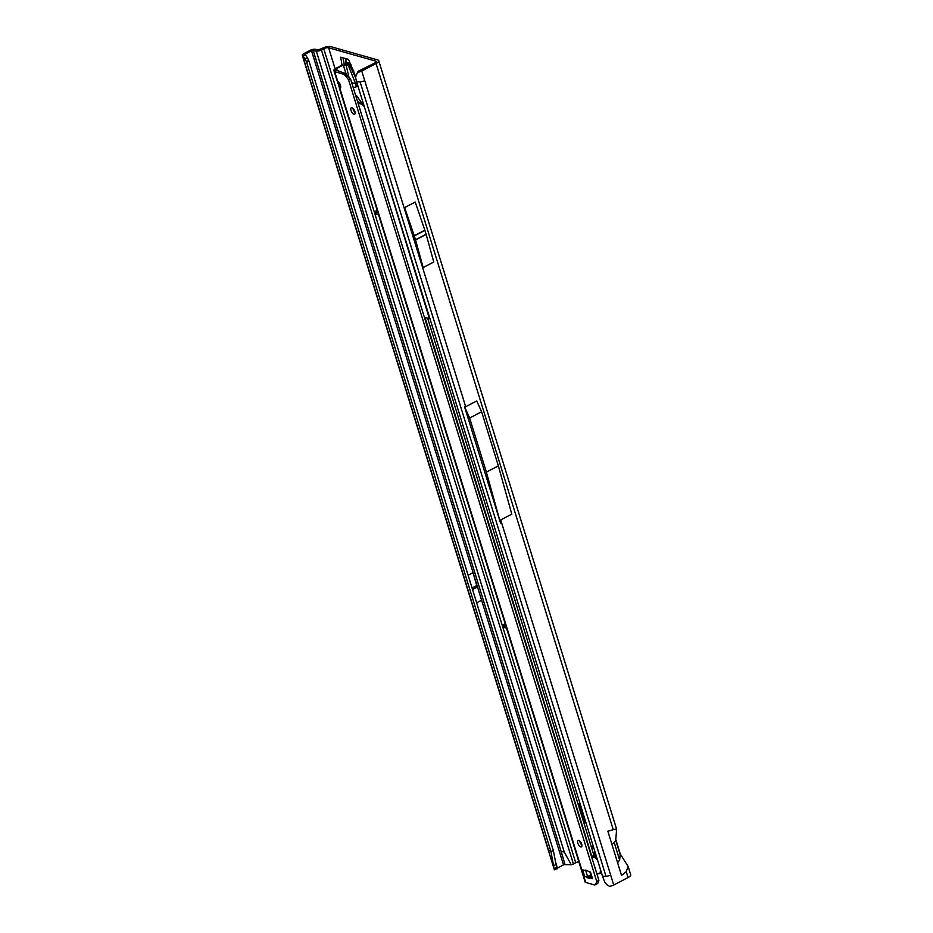 <?xml version="1.0" encoding="UTF-8"?>
<svg xmlns="http://www.w3.org/2000/svg" width="933" height="933" viewBox="0 0 933 933"><rect width="100%" height="100%" fill="white"/><g stroke="black" fill="none" stroke-linecap="round" stroke-linejoin="round"><path stroke-width="1.4" d="M344.394 65.182L343.006 57.799M305.534 54.965L304.893 54.557L305.429 53.986L311.529 50.802L316.31 51.047A4 1.376 -17.2 0 0 321.442 49.95L323.751 48.738A3.627 1.26 162.8 0 1 328.603 47.781L375.544 61.065A3.627 1.26 162.8 0 1 376.127 61.508A3.627 1.26 162.8 0 1 374.611 63.129L358.342 71.176L357.537 72.342L359.217 71.958A4 1.376 -17.2 0 0 361.759 71.036L376.081 63.549A6.356 2.193 162.8 0 0 378.728 60.703A6.356 2.193 162.8 0 0 377.713 59.934L330.76 46.65A6.356 2.193 162.8 0 0 322.282 48.329L318.34 49.881L315.191 49.286A4 1.376 162.8 0 0 310.059 50.382L303.96 53.578A4 1.376 162.8 0 0 302.292 55.362A4 1.376 162.8 0 0 302.607 55.712L305.534 54.965L307.295 57.718L304.904 58.756L303.143 56.015M342.003 65.135L340.72 57.216L348.51 59.362L355.461 76.04M586.076 823.093L584.909 822.754A3.627 1.26 -17.2 0 0 586.006 822.848M580.128 803.873L578.973 803.546L584.909 822.754M505.173 623.745L504.252 624.235A1.819 0.583 -17.9 0 0 503.517 625.005A1.819 0.583 -17.9 0 0 503.808 625.203L505.768 625.681M503.517 625.005L504.321 627.466A1.819 0.583 -17.9 0 0 504.601 627.652L506.526 628.131M378.611 214.882L376.582 214.228A1.819 0.665 163.6 0 1 376.291 213.984L375.567 211.558A1.819 0.665 163.6 0 1 376.279 210.741L377.177 210.263M377.853 212.432L375.871 211.803A1.819 0.665 163.6 0 1 375.567 211.558M423.162 267.538L433.775 261.998L426.171 234.44A3.627 1.598 -117.6 0 0 426.113 234.241L424.923 230.381A3.627 1.598 -117.6 0 0 424.853 230.183L415.208 202.041L404.607 207.593L423.162 267.538L415.57 239.979A3.627 1.598 -117.6 0 0 415.512 239.781L414.322 235.932A3.627 1.598 -117.6 0 0 414.252 235.722L404.607 207.593M465.684 406.741L476.751 400.957L481.615 411.756L498.362 465.87L511.785 514.141L500.718 519.926L500.543 523.086L464.494 406.625L465.684 406.741L364.78 80.798L360.126 81.952L606.053 876.425L610.718 875.271L613.739 885.032L628.061 877.545A6.356 2.193 -17.2 0 0 630.708 874.699L628.142 866.43L620.247 853.963L619.629 860.004L617.611 862.768L621.53 875.422L626.241 871.667L628.142 866.43M616.048 829.857C617.366 828.912 616.433 828.866 613.249 829.705L607.85 831.245L611.768 843.887L614.264 842.686L615.722 840.178L616.631 829.239L378.728 60.703M564.978 864.436L561.165 851.444L564.255 852.027L571.276 864.774L563.999 864.588L554.365 869.824L550.937 851.537L553.327 850.499L309.01 61.251L306.63 62.289L306.362 61.625A5.446 1.574 -113.6 0 0 304.904 58.756M360.126 81.952L356.593 81.766L602.531 876.227L606.053 876.425M578.845 861.754A3.627 1.26 -17.2 0 0 575.731 862.745L573.41 863.958A4 1.376 162.8 0 1 571.276 864.774M613.739 885.032A4 1.376 162.8 0 1 611.197 885.965L609.517 886.35L606.637 884.554L604.654 881.93L602.531 876.227M468.109 575.218L473.043 572.64L476.716 585.516A3.627 1.598 -117.6 0 0 476.763 585.656L477.171 586.985A3.627 1.598 -117.6 0 0 477.218 587.125L473.043 572.64M476.646 602.776L481.58 600.211M302.292 55.362L548.219 849.835L550.937 851.537L306.63 62.289M309.01 61.251L308.753 60.587A5.446 1.574 -113.6 0 0 307.295 57.718M357.537 72.342L355.531 77.159L356.593 81.766M553.596 865.637L556.091 864.541L553.327 850.499M556.091 864.541L556.954 868.996L556.639 867.702L554.085 868.635L554.365 869.824M500.543 523.086L486.373 472.133L469.626 418.019L464.494 406.625M469.626 418.019L481.615 411.756M486.373 472.133L498.362 465.87M345.968 58.639L345.921 63.934M593.283 846.371A9.085 4 -117.6 0 0 592.875 846.523A9.085 4 -117.6 0 0 592.84 846.546L592.805 846.569A9.085 4 -117.6 0 0 592.222 847.036L591.65 847.992M594.729 856.226L594.554 855.095A1.458 0.641 -117.6 0 0 593.831 853.345L593.598 852.809A4.082 1.796 62.4 0 1 593.598 852.727A4.082 1.796 62.4 0 1 593.598 852.657L593.855 852.587A1.458 0.641 -117.6 0 0 594.461 852.762A1.458 0.641 -117.6 0 0 594.671 852.319L594.892 851.596M578.74 840.365A3.627 1.598 62.4 0 1 581.469 843.525A3.627 1.598 62.4 0 1 581.422 846.837A3.627 1.598 62.4 0 1 580.746 846.884A3.627 1.598 62.4 0 1 578.017 843.724A3.627 1.598 62.4 0 1 578.063 840.4A3.627 1.598 62.4 0 1 578.74 840.365M351.951 107.762A3.627 1.598 62.4 0 1 354.68 110.922A3.627 1.598 62.4 0 1 354.645 114.234A3.627 1.598 62.4 0 1 353.969 114.281A3.627 1.598 62.4 0 1 351.24 111.12A3.627 1.598 62.4 0 1 351.286 107.808A3.627 1.598 62.4 0 1 351.951 107.762M340.638 87.725L339.484 87.959A4.537 1.248 -101.2 0 0 339.157 82.594M591.639 877.288A3.627 1.598 62.4 0 1 591.522 877.265A16.887 7.441 62.4 0 1 590.986 877.137A16.887 7.441 62.4 0 1 590.426 876.962A3.627 1.598 62.4 0 1 589.983 876.728A18.159 8 -117.6 0 0 588.618 875.959M589.971 871.923L591.919 878.21A3.627 1.26 -17.2 0 0 592.502 878.653L591.207 878.361A18.159 8 -117.6 0 0 589.726 878.408A3.627 1.598 62.4 0 1 589.364 878.408A16.887 7.441 62.4 0 1 588.816 878.28A16.887 7.441 62.4 0 1 588.256 878.093A3.627 1.598 62.4 0 1 587.825 877.86A18.159 8 -117.6 0 0 586.029 876.892L584.676 876.437A3.627 1.26 -17.2 0 0 587.498 876.25L590.951 875.341A2.729 0.945 162.8 0 1 591.032 875.317M338.457 71.479L337.804 70.476A5.446 1.493 78.8 0 0 337.116 70.127A5.446 1.493 78.8 0 0 336.766 70.383L334.201 70.896A5.446 1.493 -101.2 0 1 334.539 70.64L337.116 70.127M336.72 70.465L334.142 71.246A3.627 1.26 162.8 0 0 334.725 71.701L343.227 74.104A5.446 2.402 62.4 0 1 345.746 76.121L348.534 79.702L350.458 78.699L344.813 73.275L336.766 70.383M350.458 78.699L598.893 880.332L597.995 882.875A5.446 2.402 62.4 0 1 597.377 883.656L595.207 884.787A5.446 2.402 62.4 0 1 594.204 884.846L585.702 882.443A3.627 1.26 -17.2 0 1 585.119 882.012L339.425 88.32M348.534 79.702L596.723 881.463L598.893 880.332M579.743 840.983A3.627 1.598 -117.6 0 0 581.912 845.135M352.966 108.38A3.627 1.598 -117.6 0 0 355.135 112.531M336.93 80.25L334.154 71.258A3.627 1.26 162.8 0 1 334.142 71.246L333.897 69.998L335.635 69.462M336.965 79.818L337.571 80.868A4.537 2.006 -117.6 0 1 340.37 85.055A4.537 2.006 -117.6 0 1 340.079 88.518A4.537 2.006 -117.6 0 1 339.95 88.577L340.183 88.448M336.218 68.167L336.953 68.377L336.393 69.707L335.145 69.707L336.125 68.226L342.271 64.995M337 70.15L335.798 68.529M355.753 78.092L349.852 65.543L348.615 66.243L347.263 64.785L345.385 64.482L344.195 65.66L342.504 64.913M344.86 65.415L343.239 65.123L346.166 74.01M344.02 65.065L345.455 64.599M336.638 70.22L335.647 69.602L334.166 70.243A3.627 1.26 162.8 0 1 333.967 70.092L334.131 70.208M336.953 68.377L343.006 65.205M345.455 64.459L346.528 63.736A3.627 1.26 162.8 0 1 346.831 63.782L345.595 64.482M335.612 69.485L333.967 70.092M346.528 63.736L344.848 65.275M347.263 64.785L348.441 64.12L346.831 63.782M582.752 869.871L582.659 869.929A3.627 1.26 -17.2 0 0 583.242 870.011M590.088 871.947A3.627 1.26 -17.2 0 0 590.484 872.133L592.502 878.653M584.676 876.437L582.635 869.848L583.953 870.221A18.159 8 -117.6 0 0 585.434 870.174A3.627 1.598 62.4 0 1 585.807 870.174A16.887 7.441 62.4 0 1 586.904 870.477A3.627 1.598 62.4 0 1 587.347 870.711A18.159 8 -117.6 0 0 589.143 871.679L590.484 872.133M586.029 876.892L587.044 876.355M591.207 878.361L591.86 878.011M596.723 881.463L595.837 884.006A5.446 2.402 62.4 0 1 595.207 884.787M339.95 88.577L585.702 882.443M355.835 95.131L356.791 95.959L356.184 96.297M353.35 87.142L354.54 87.387A4.082 2.029 -119.4 0 0 355.415 87.282L357.467 86.128A4.082 2.029 -119.4 0 0 357.84 85.778M355.415 87.282A4.082 2.029 -119.4 0 0 355.823 84.227L348.615 66.243M348.441 64.12A1.819 0.898 60.6 0 1 349.852 65.543M352.021 82.839L355.671 83.737M597.225 859.095L600.782 870.617M596.782 859.351L596.514 858.943A1.819 0.898 -119.4 0 0 595.336 857.94L591.849 856.447L425.296 318.398L425.576 317.698L428.27 318.246A1.819 0.898 -119.4 0 0 428.655 318.211A1.819 0.898 -119.4 0 0 428.947 317.628L429.425 317.033M596.362 856.564L594.694 856.214L592.642 857.38M591.849 856.447L593.913 855.293L594.694 856.214M593.913 855.293L427.629 318.118M364.08 105.93L428.982 317.278M363.637 106.175L363.24 105.569A2.729 1.353 -119.4 0 0 361.468 104.053L359.87 103.726A1.819 0.898 60.6 0 1 358.773 102.852L357.782 101.44M363.112 102.817L361.934 102.572A1.819 0.898 60.6 0 1 360.838 101.685L356.791 95.959M596.758 873.463L598.216 873.766A5.446 2.706 -119.4 0 0 599.383 873.626A5.446 2.706 -119.4 0 0 600.257 871.912L600.339 870.862M375.544 61.065L375.894 62.196M335.274 69.334L328.603 47.781M500.718 519.926L610.718 875.271M626.241 871.667L628.061 877.545M611.768 843.887L617.611 862.768M376.081 63.549L613.249 829.705M361.759 71.036L364.78 80.798M563.089 857.847L313.161 50.452M311.529 50.802L563.497 864.798M321.442 49.95L573.41 863.958M323.751 48.738L575.731 862.745M316.31 51.047L564.255 852.027M557.398 867.993L555.671 862.384M305.919 55.572L305.429 53.986M302.607 55.712L548.534 850.173M308.753 60.587L306.362 61.625M614.264 842.686L619.629 860.004M615.722 840.178L620.398 855.281M472.098 588.093L476.763 585.656M472.063 587.953L476.716 585.516M472.506 589.423L477.171 586.985M472.553 589.563L477.218 587.125M424.853 230.183L414.252 235.722M424.923 230.381L414.322 235.932M426.113 234.241L415.512 239.781M426.171 234.44L415.57 239.979M376.582 214.228L375.871 211.803M503.808 625.203L504.601 627.652M352.289 70.721L353.84 71.165M345.642 62.033L350.575 63.432M345.758 63.397L347.986 64.027M348.755 64.249L351.216 64.937M351.344 68.704L353.001 69.182M352.103 70.325L353.677 70.768M341.338 57.333L340.615 57.706M593.924 848.459A7.382 3.254 -117.6 0 0 592.023 849.182M595.907 854.861L594.543 855.526M594.554 855.095L595.802 854.5M593.831 853.345L595.207 852.587M588.256 878.093L590.426 876.962M343.227 74.104L344.813 73.275M345.746 76.121L347.438 75.235M337.431 80.786L339.565 87.702M343.111 65.17L342.376 64.96M336.86 68.436L336.125 68.226M589.889 871.889L590.951 875.341M585.621 870.151L587.498 876.25M587.825 877.86L589.983 876.728M589.364 878.408L591.522 877.265M589.726 878.408L591.674 877.393M595.837 884.006L597.995 882.875M334.725 71.701L337.571 80.868M357.129 83.492L355.823 84.227M356.826 82.489L355.543 83.2M356.686 82.046L355.391 82.769M595.336 857.94L596.63 857.205M426.288 317.838L425.296 318.398M363.858 105.219L363.24 105.569M363.194 103.085L361.468 104.053M361.934 102.572L359.87 103.726M360.838 101.685L358.773 102.852M600.257 871.912L601.05 871.457M345.945 64.517L348.872 76.879M615.838 839.642L620.352 854.22M554.225 869.346L548.219 849.835M594.461 852.762L595.161 852.435M344.755 65.683L345.292 64.82M337.186 80.623L339.472 87.982M428.655 318.211L429.623 317.663M599.383 873.626L601.377 872.507"/></g></svg>
